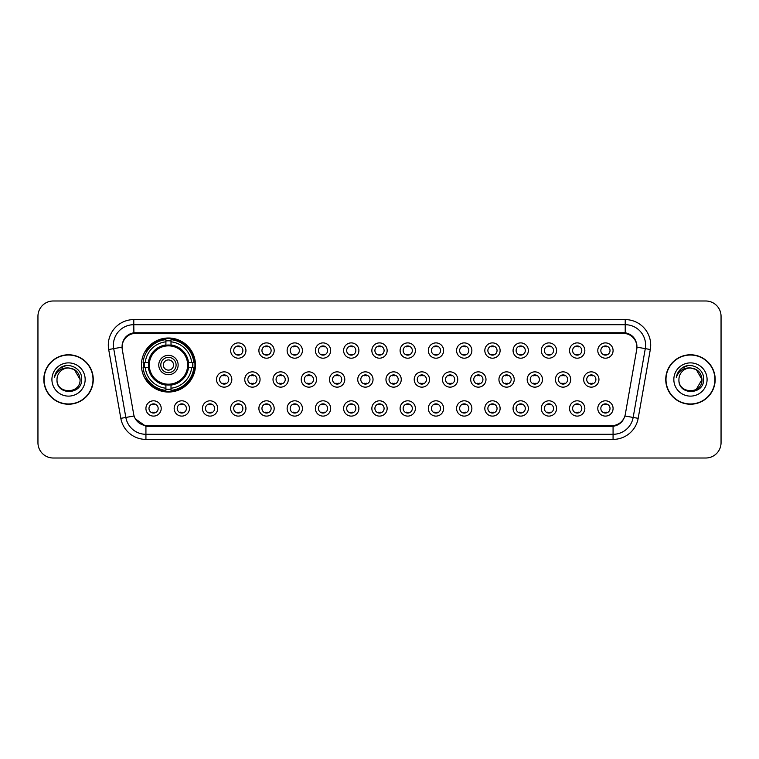 <?xml version="1.0" encoding="UTF-8"?>
<svg xmlns="http://www.w3.org/2000/svg" width="759" height="759" viewBox="0 0 759 759"><rect width="100%" height="100%" fill="white"/><g stroke="black" fill="none" stroke-linecap="round" stroke-linejoin="round"><path stroke-width="1.14" d="M141.43 365.022A27.02 27.02 0 0 0 168.451 392.042A27.02 27.02 0 0 0 195.471 365.022A27.02 27.02 0 0 0 168.451 338.002A27.02 27.02 0 0 0 141.43 365.022M189.456 408.456A7.647 7.647 0 0 1 181.809 416.103A7.647 7.647 0 0 1 174.162 408.456A7.647 7.647 0 0 1 181.809 400.809A7.647 7.647 0 0 1 189.456 408.456M177.217 408.456A4.592 4.592 0 0 0 181.809 413.048A4.592 4.592 0 0 0 186.401 408.456A4.592 4.592 0 0 0 181.809 403.864A4.592 4.592 0 0 0 177.217 408.456M217.7 408.456A7.647 7.647 0 0 1 210.053 416.103A7.647 7.647 0 0 1 202.406 408.456A7.647 7.647 0 0 1 210.053 400.809A7.647 7.647 0 0 1 217.7 408.456M205.461 408.456A4.592 4.592 0 0 0 210.053 413.048A4.592 4.592 0 0 0 214.636 408.456A4.592 4.592 0 0 0 210.053 403.864A4.592 4.592 0 0 0 205.461 408.456M245.935 408.456A7.647 7.647 0 0 1 238.288 416.103A7.647 7.647 0 0 1 230.641 408.456A7.647 7.647 0 0 1 238.288 400.809A7.647 7.647 0 0 1 245.935 408.456M233.706 408.456A4.592 4.592 0 0 0 238.288 413.048A4.592 4.592 0 0 0 242.88 408.456A4.592 4.592 0 0 0 238.288 403.864A4.592 4.592 0 0 0 233.706 408.456M274.179 408.456A7.647 7.647 0 0 1 266.532 416.103A7.647 7.647 0 0 1 258.885 408.456A7.647 7.647 0 0 1 266.532 400.809A7.647 7.647 0 0 1 274.179 408.456M261.95 408.456A4.592 4.592 0 0 0 266.532 413.048A4.592 4.592 0 0 0 271.124 408.456A4.592 4.592 0 0 0 266.532 403.864A4.592 4.592 0 0 0 261.95 408.456M302.424 408.456A7.647 7.647 0 0 1 294.777 416.103A7.647 7.647 0 0 1 287.13 408.456A7.647 7.647 0 0 1 294.777 400.809A7.647 7.647 0 0 1 302.424 408.456M290.185 408.456A4.592 4.592 0 0 0 294.777 413.048A4.592 4.592 0 0 0 299.359 408.456A4.592 4.592 0 0 0 294.777 403.864A4.592 4.592 0 0 0 290.185 408.456M330.668 408.456A7.647 7.647 0 0 1 323.021 416.103A7.647 7.647 0 0 1 315.374 408.456A7.647 7.647 0 0 1 323.021 400.809A7.647 7.647 0 0 1 330.668 408.456M318.429 408.456A4.592 4.592 0 0 0 323.021 413.048A4.592 4.592 0 0 0 327.603 408.456A4.592 4.592 0 0 0 323.021 403.864A4.592 4.592 0 0 0 318.429 408.456M358.903 408.456A7.647 7.647 0 0 1 351.256 416.103A7.647 7.647 0 0 1 343.609 408.456A7.647 7.647 0 0 1 351.256 400.809A7.647 7.647 0 0 1 358.903 408.456M346.673 408.456A4.592 4.592 0 0 0 351.256 413.048A4.592 4.592 0 0 0 355.848 408.456A4.592 4.592 0 0 0 351.256 403.864A4.592 4.592 0 0 0 346.673 408.456M387.147 408.456A7.647 7.647 0 0 1 379.5 416.103A7.647 7.647 0 0 1 371.853 408.456A7.647 7.647 0 0 1 379.5 400.809A7.647 7.647 0 0 1 387.147 408.456M374.908 408.456A4.592 4.592 0 0 0 379.5 413.048A4.592 4.592 0 0 0 384.092 408.456A4.592 4.592 0 0 0 379.5 403.864A4.592 4.592 0 0 0 374.908 408.456M415.391 408.456A7.647 7.647 0 0 1 407.744 416.103A7.647 7.647 0 0 1 400.097 408.456A7.647 7.647 0 0 1 407.744 400.809A7.647 7.647 0 0 1 415.391 408.456M403.152 408.456A4.592 4.592 0 0 0 407.744 413.048A4.592 4.592 0 0 0 412.327 408.456A4.592 4.592 0 0 0 407.744 403.864A4.592 4.592 0 0 0 403.152 408.456M443.626 408.456A7.647 7.647 0 0 1 435.979 416.103A7.647 7.647 0 0 1 428.332 408.456A7.647 7.647 0 0 1 435.979 400.809A7.647 7.647 0 0 1 443.626 408.456M431.397 408.456A4.592 4.592 0 0 0 435.979 413.048A4.592 4.592 0 0 0 440.571 408.456A4.592 4.592 0 0 0 435.979 403.864A4.592 4.592 0 0 0 431.397 408.456M471.87 408.456A7.647 7.647 0 0 1 464.223 416.103A7.647 7.647 0 0 1 456.576 408.456A7.647 7.647 0 0 1 464.223 400.809A7.647 7.647 0 0 1 471.87 408.456M459.641 408.456A4.592 4.592 0 0 0 464.223 413.048A4.592 4.592 0 0 0 468.815 408.456A4.592 4.592 0 0 0 464.223 403.864A4.592 4.592 0 0 0 459.641 408.456M500.115 408.456A7.647 7.647 0 0 1 492.468 416.103A7.647 7.647 0 0 1 484.821 408.456A7.647 7.647 0 0 1 492.468 400.809A7.647 7.647 0 0 1 500.115 408.456M487.876 408.456A4.592 4.592 0 0 0 492.468 413.048A4.592 4.592 0 0 0 497.05 408.456A4.592 4.592 0 0 0 492.468 403.864A4.592 4.592 0 0 0 487.876 408.456M528.359 408.456A7.647 7.647 0 0 1 520.712 416.103A7.647 7.647 0 0 1 513.065 408.456A7.647 7.647 0 0 1 520.712 400.809A7.647 7.647 0 0 1 528.359 408.456M516.12 408.456A4.592 4.592 0 0 0 520.712 413.048A4.592 4.592 0 0 0 525.294 408.456A4.592 4.592 0 0 0 520.712 403.864A4.592 4.592 0 0 0 516.12 408.456M556.594 408.456A7.647 7.647 0 0 1 548.947 416.103A7.647 7.647 0 0 1 541.3 408.456A7.647 7.647 0 0 1 548.947 400.809A7.647 7.647 0 0 1 556.594 408.456M544.364 408.456A4.592 4.592 0 0 0 548.947 413.048A4.592 4.592 0 0 0 553.539 408.456A4.592 4.592 0 0 0 548.947 403.864A4.592 4.592 0 0 0 544.364 408.456M584.838 408.456A7.647 7.647 0 0 1 577.191 416.103A7.647 7.647 0 0 1 569.544 408.456A7.647 7.647 0 0 1 577.191 400.809A7.647 7.647 0 0 1 584.838 408.456M572.599 408.456A4.592 4.592 0 0 0 577.191 413.048A4.592 4.592 0 0 0 581.783 408.456A4.592 4.592 0 0 0 577.191 403.864A4.592 4.592 0 0 0 572.599 408.456M613.082 408.456A7.647 7.647 0 0 1 605.435 416.103A7.647 7.647 0 0 1 597.788 408.456A7.647 7.647 0 0 1 605.435 400.809A7.647 7.647 0 0 1 613.082 408.456M600.843 408.456A4.592 4.592 0 0 0 605.435 413.048A4.592 4.592 0 0 0 610.018 408.456A4.592 4.592 0 0 0 605.435 403.864A4.592 4.592 0 0 0 600.843 408.456M161.212 408.456A7.647 7.647 0 0 1 153.565 416.103A7.647 7.647 0 0 1 145.918 408.456A7.647 7.647 0 0 1 153.565 400.809A7.647 7.647 0 0 1 161.212 408.456M148.982 408.456A4.592 4.592 0 0 0 153.565 413.048A4.592 4.592 0 0 0 158.157 408.456A4.592 4.592 0 0 0 153.565 403.864A4.592 4.592 0 0 0 148.982 408.456M231.818 379.5A7.647 7.647 0 0 1 224.171 387.147A7.647 7.647 0 0 1 216.524 379.5A7.647 7.647 0 0 1 224.171 371.853A7.647 7.647 0 0 1 231.818 379.5M219.579 379.5A4.592 4.592 0 0 0 224.171 384.092A4.592 4.592 0 0 0 228.763 379.5A4.592 4.592 0 0 0 224.171 374.908A4.592 4.592 0 0 0 219.579 379.5M260.062 379.5A7.647 7.647 0 0 1 252.415 387.147A7.647 7.647 0 0 1 244.768 379.5A7.647 7.647 0 0 1 252.415 371.853A7.647 7.647 0 0 1 260.062 379.5M247.823 379.5A4.592 4.592 0 0 0 252.415 384.092A4.592 4.592 0 0 0 256.997 379.5A4.592 4.592 0 0 0 252.415 374.908A4.592 4.592 0 0 0 247.823 379.5M288.297 379.5A7.647 7.647 0 0 1 280.65 387.147A7.647 7.647 0 0 1 273.012 379.5A7.647 7.647 0 0 1 280.65 371.853A7.647 7.647 0 0 1 288.297 379.5M276.067 379.5A4.592 4.592 0 0 0 280.65 384.092A4.592 4.592 0 0 0 285.242 379.5A4.592 4.592 0 0 0 280.65 374.908A4.592 4.592 0 0 0 276.067 379.5M316.541 379.5A7.647 7.647 0 0 1 308.894 387.147A7.647 7.647 0 0 1 301.247 379.5A7.647 7.647 0 0 1 308.894 371.853A7.647 7.647 0 0 1 316.541 379.5M304.312 379.5A4.592 4.592 0 0 0 308.894 384.092A4.592 4.592 0 0 0 313.486 379.5A4.592 4.592 0 0 0 308.894 374.908A4.592 4.592 0 0 0 304.312 379.5M344.785 379.5A7.647 7.647 0 0 1 337.138 387.147A7.647 7.647 0 0 1 329.491 379.5A7.647 7.647 0 0 1 337.138 371.853A7.647 7.647 0 0 1 344.785 379.5M332.546 379.5A4.592 4.592 0 0 0 337.138 384.092A4.592 4.592 0 0 0 341.73 379.5A4.592 4.592 0 0 0 337.138 374.908A4.592 4.592 0 0 0 332.546 379.5M373.03 379.5A7.647 7.647 0 0 1 365.383 387.147A7.647 7.647 0 0 1 357.736 379.5A7.647 7.647 0 0 1 365.383 371.853A7.647 7.647 0 0 1 373.03 379.5M360.791 379.5A4.592 4.592 0 0 0 365.383 384.092A4.592 4.592 0 0 0 369.965 379.5A4.592 4.592 0 0 0 365.383 374.908A4.592 4.592 0 0 0 360.791 379.5M401.264 379.5A7.647 7.647 0 0 1 393.617 387.147A7.647 7.647 0 0 1 385.97 379.5A7.647 7.647 0 0 1 393.617 371.853A7.647 7.647 0 0 1 401.264 379.5M389.035 379.5A4.592 4.592 0 0 0 393.617 384.092A4.592 4.592 0 0 0 398.209 379.5A4.592 4.592 0 0 0 393.617 374.908A4.592 4.592 0 0 0 389.035 379.5M429.509 379.5A7.647 7.647 0 0 1 421.862 387.147A7.647 7.647 0 0 1 414.215 379.5A7.647 7.647 0 0 1 421.862 371.853A7.647 7.647 0 0 1 429.509 379.5M417.27 379.5A4.592 4.592 0 0 0 421.862 384.092A4.592 4.592 0 0 0 426.454 379.5A4.592 4.592 0 0 0 421.862 374.908A4.592 4.592 0 0 0 417.27 379.5M457.753 379.5A7.647 7.647 0 0 1 450.106 387.147A7.647 7.647 0 0 1 442.459 379.5A7.647 7.647 0 0 1 450.106 371.853A7.647 7.647 0 0 1 457.753 379.5M445.514 379.5A4.592 4.592 0 0 0 450.106 384.092A4.592 4.592 0 0 0 454.688 379.5A4.592 4.592 0 0 0 450.106 374.908A4.592 4.592 0 0 0 445.514 379.5M485.988 379.5A7.647 7.647 0 0 1 478.35 387.147A7.647 7.647 0 0 1 470.703 379.5A7.647 7.647 0 0 1 478.35 371.853A7.647 7.647 0 0 1 485.988 379.5M473.758 379.5A4.592 4.592 0 0 0 478.35 384.092A4.592 4.592 0 0 0 482.933 379.5A4.592 4.592 0 0 0 478.35 374.908A4.592 4.592 0 0 0 473.758 379.5M514.232 379.5A7.647 7.647 0 0 1 506.585 387.147A7.647 7.647 0 0 1 498.938 379.5A7.647 7.647 0 0 1 506.585 371.853A7.647 7.647 0 0 1 514.232 379.5M502.003 379.5A4.592 4.592 0 0 0 506.585 384.092A4.592 4.592 0 0 0 511.177 379.5A4.592 4.592 0 0 0 506.585 374.908A4.592 4.592 0 0 0 502.003 379.5M542.476 379.5A7.647 7.647 0 0 1 534.829 387.147A7.647 7.647 0 0 1 527.182 379.5A7.647 7.647 0 0 1 534.829 371.853A7.647 7.647 0 0 1 542.476 379.5M530.237 379.5A4.592 4.592 0 0 0 534.829 384.092A4.592 4.592 0 0 0 539.421 379.5A4.592 4.592 0 0 0 534.829 374.908A4.592 4.592 0 0 0 530.237 379.5M570.721 379.5A7.647 7.647 0 0 1 563.074 387.147A7.647 7.647 0 0 1 555.427 379.5A7.647 7.647 0 0 1 563.074 371.853A7.647 7.647 0 0 1 570.721 379.5M558.482 379.5A4.592 4.592 0 0 0 563.074 384.092A4.592 4.592 0 0 0 567.656 379.5A4.592 4.592 0 0 0 563.074 374.908A4.592 4.592 0 0 0 558.482 379.5M598.955 379.5A7.647 7.647 0 0 1 591.308 387.147A7.647 7.647 0 0 1 583.662 379.5A7.647 7.647 0 0 1 591.308 371.853A7.647 7.647 0 0 1 598.955 379.5M586.726 379.5A4.592 4.592 0 0 0 591.308 384.092A4.592 4.592 0 0 0 595.9 379.5A4.592 4.592 0 0 0 591.308 374.908A4.592 4.592 0 0 0 586.726 379.5M245.935 350.544A7.647 7.647 0 0 1 238.288 358.191A7.647 7.647 0 0 1 230.641 350.544A7.647 7.647 0 0 1 238.288 342.897A7.647 7.647 0 0 1 245.935 350.544M233.706 350.544A4.592 4.592 0 0 0 238.288 355.136A4.592 4.592 0 0 0 242.88 350.544A4.592 4.592 0 0 0 238.288 345.952A4.592 4.592 0 0 0 233.706 350.544M274.179 350.544A7.647 7.647 0 0 1 266.532 358.191A7.647 7.647 0 0 1 258.885 350.544A7.647 7.647 0 0 1 266.532 342.897A7.647 7.647 0 0 1 274.179 350.544M261.95 350.544A4.592 4.592 0 0 0 266.532 355.136A4.592 4.592 0 0 0 271.124 350.544A4.592 4.592 0 0 0 266.532 345.952A4.592 4.592 0 0 0 261.95 350.544M302.424 350.544A7.647 7.647 0 0 1 294.777 358.191A7.647 7.647 0 0 1 287.13 350.544A7.647 7.647 0 0 1 294.777 342.897A7.647 7.647 0 0 1 302.424 350.544M290.185 350.544A4.592 4.592 0 0 0 294.777 355.136A4.592 4.592 0 0 0 299.359 350.544A4.592 4.592 0 0 0 294.777 345.952A4.592 4.592 0 0 0 290.185 350.544M330.668 350.544A7.647 7.647 0 0 1 323.021 358.191A7.647 7.647 0 0 1 315.374 350.544A7.647 7.647 0 0 1 323.021 342.897A7.647 7.647 0 0 1 330.668 350.544M318.429 350.544A4.592 4.592 0 0 0 323.021 355.136A4.592 4.592 0 0 0 327.603 350.544A4.592 4.592 0 0 0 323.021 345.952A4.592 4.592 0 0 0 318.429 350.544M358.903 350.544A7.647 7.647 0 0 1 351.256 358.191A7.647 7.647 0 0 1 343.609 350.544A7.647 7.647 0 0 1 351.256 342.897A7.647 7.647 0 0 1 358.903 350.544M346.673 350.544A4.592 4.592 0 0 0 351.256 355.136A4.592 4.592 0 0 0 355.848 350.544A4.592 4.592 0 0 0 351.256 345.952A4.592 4.592 0 0 0 346.673 350.544M387.147 350.544A7.647 7.647 0 0 1 379.5 358.191A7.647 7.647 0 0 1 371.853 350.544A7.647 7.647 0 0 1 379.5 342.897A7.647 7.647 0 0 1 387.147 350.544M374.908 350.544A4.592 4.592 0 0 0 379.5 355.136A4.592 4.592 0 0 0 384.092 350.544A4.592 4.592 0 0 0 379.5 345.952A4.592 4.592 0 0 0 374.908 350.544M415.391 350.544A7.647 7.647 0 0 1 407.744 358.191A7.647 7.647 0 0 1 400.097 350.544A7.647 7.647 0 0 1 407.744 342.897A7.647 7.647 0 0 1 415.391 350.544M403.152 350.544A4.592 4.592 0 0 0 407.744 355.136A4.592 4.592 0 0 0 412.327 350.544A4.592 4.592 0 0 0 407.744 345.952A4.592 4.592 0 0 0 403.152 350.544M443.626 350.544A7.647 7.647 0 0 1 435.979 358.191A7.647 7.647 0 0 1 428.332 350.544A7.647 7.647 0 0 1 435.979 342.897A7.647 7.647 0 0 1 443.626 350.544M431.397 350.544A4.592 4.592 0 0 0 435.979 355.136A4.592 4.592 0 0 0 440.571 350.544A4.592 4.592 0 0 0 435.979 345.952A4.592 4.592 0 0 0 431.397 350.544M471.87 350.544A7.647 7.647 0 0 1 464.223 358.191A7.647 7.647 0 0 1 456.576 350.544A7.647 7.647 0 0 1 464.223 342.897A7.647 7.647 0 0 1 471.87 350.544M459.641 350.544A4.592 4.592 0 0 0 464.223 355.136A4.592 4.592 0 0 0 468.815 350.544A4.592 4.592 0 0 0 464.223 345.952A4.592 4.592 0 0 0 459.641 350.544M500.115 350.544A7.647 7.647 0 0 1 492.468 358.191A7.647 7.647 0 0 1 484.821 350.544A7.647 7.647 0 0 1 492.468 342.897A7.647 7.647 0 0 1 500.115 350.544M487.876 350.544A4.592 4.592 0 0 0 492.468 355.136A4.592 4.592 0 0 0 497.05 350.544A4.592 4.592 0 0 0 492.468 345.952A4.592 4.592 0 0 0 487.876 350.544M528.359 350.544A7.647 7.647 0 0 1 520.712 358.191A7.647 7.647 0 0 1 513.065 350.544A7.647 7.647 0 0 1 520.712 342.897A7.647 7.647 0 0 1 528.359 350.544M516.12 350.544A4.592 4.592 0 0 0 520.712 355.136A4.592 4.592 0 0 0 525.294 350.544A4.592 4.592 0 0 0 520.712 345.952A4.592 4.592 0 0 0 516.12 350.544M556.594 350.544A7.647 7.647 0 0 1 548.947 358.191A7.647 7.647 0 0 1 541.3 350.544A7.647 7.647 0 0 1 548.947 342.897A7.647 7.647 0 0 1 556.594 350.544M544.364 350.544A4.592 4.592 0 0 0 548.947 355.136A4.592 4.592 0 0 0 553.539 350.544A4.592 4.592 0 0 0 548.947 345.952A4.592 4.592 0 0 0 544.364 350.544M584.838 350.544A7.647 7.647 0 0 1 577.191 358.191A7.647 7.647 0 0 1 569.544 350.544A7.647 7.647 0 0 1 577.191 342.897A7.647 7.647 0 0 1 584.838 350.544M572.599 350.544A4.592 4.592 0 0 0 577.191 355.136A4.592 4.592 0 0 0 581.783 350.544A4.592 4.592 0 0 0 577.191 345.952A4.592 4.592 0 0 0 572.599 350.544M613.082 350.544A7.647 7.647 0 0 1 605.435 358.191A7.647 7.647 0 0 1 597.788 350.544A7.647 7.647 0 0 1 605.435 342.897A7.647 7.647 0 0 1 613.082 350.544M600.843 350.544A4.592 4.592 0 0 0 605.435 355.136A4.592 4.592 0 0 0 610.018 350.544A4.592 4.592 0 0 0 605.435 345.952A4.592 4.592 0 0 0 600.843 350.544M122.275 349.519A13.766 13.766 0 0 1 135.823 333.362L623.177 333.362A13.766 13.766 0 0 1 636.725 349.519L625.312 414.262A13.766 13.766 0 0 1 611.754 425.638L147.246 425.638A13.766 13.766 0 0 1 133.688 414.262L122.275 349.519M143.859 367.574A24.724 24.724 0 0 1 143.859 362.47M43.813 379.5A24.724 24.724 0 0 0 68.538 404.224A24.724 24.724 0 0 0 93.262 379.5A24.724 24.724 0 0 0 68.538 354.776A24.724 24.724 0 0 0 43.813 379.5M665.738 379.5A24.724 24.724 0 0 0 690.462 404.224A24.724 24.724 0 0 0 715.187 379.5A24.724 24.724 0 0 0 690.462 354.776A24.724 24.724 0 0 0 665.738 379.5M122.123 345.089L122.085 347.157L122.123 345.089C123.186 338.315 127.076 334.197 133.783 332.755L625.217 332.755C631.915 334.188 635.805 338.305 636.877 345.089L636.915 347.157M133.783 319.605L625.217 319.605A25.493 25.493 0 0 1 650.311 349.519L638.177 418.332A25.493 25.493 0 0 1 613.073 439.395L145.927 439.395A25.493 25.493 0 0 1 120.823 418.332L108.689 349.519A25.493 25.493 0 0 1 133.783 319.605L133.783 324.7L625.217 324.7A20.389 20.389 0 0 1 645.292 348.628L633.158 417.45A20.389 20.389 0 0 1 613.073 434.3L145.927 434.3A20.389 20.389 0 0 1 125.842 417.45L113.708 348.628A20.389 20.389 0 0 1 133.783 324.7L133.897 332.736M125.795 336.939L129.457 334.159M129.58 334.102L133.138 332.869M613.073 439.395L613.073 426.311C619.135 425.296 623.054 421.862 624.837 415.979C623.063 421.852 619.145 425.296 613.073 426.311L147.512 426.397L145.927 426.311L135.187 418.75M635.558 340.374L636.877 345.089M721.05 316.285A15.294 15.294 0 0 0 705.756 300.991L53.244 300.991A15.294 15.294 0 0 0 37.95 316.285L37.95 442.715A15.294 15.294 0 0 0 53.244 458.009L705.756 458.009A15.294 15.294 0 0 0 721.05 442.715L721.05 316.285L721.05 442.715M37.95 316.285L37.95 442.715M705.756 300.991L53.244 300.991M53.244 458.009L705.756 458.009M93.006 379.5A24.468 24.468 0 0 0 68.538 355.032A24.468 24.468 0 0 0 44.069 379.5A24.468 24.468 0 0 0 68.538 403.968A24.468 24.468 0 0 0 93.006 379.5M80.065 379.5C80.767 394.367 56.308 394.367 57.01 379.5C55.938 395.61 82.19 395.24 81.678 379.5C82.57 368.476 68.253 361.341 59.781 368.219C56.783 370.62 54.99 373.703 54.401 377.479C56.773 370.724 61.479 367.555 68.538 367.973L74.297 369.519L80.065 379.5C80.767 394.367 56.308 394.367 57.01 379.5C56.308 394.367 80.767 394.367 80.065 379.5C80.767 394.367 56.308 394.367 57.01 379.5C56.308 394.367 80.767 394.367 80.065 379.5L74.297 369.519L68.538 367.973L74.297 369.519L80.065 379.5C79.372 372.498 75.539 368.656 68.538 367.973A11.527 11.527 0 0 0 57.01 379.5M51.916 379.5A16.622 16.622 0 0 0 68.538 396.122A16.622 16.622 0 0 0 85.16 379.5A16.622 16.622 0 0 0 68.538 362.878A16.622 16.622 0 0 0 51.916 379.5M59.771 368.219L66.716 365.335M714.931 379.5A24.468 24.468 0 0 0 690.462 355.032A24.468 24.468 0 0 0 665.994 379.5A24.468 24.468 0 0 0 690.462 403.968A24.468 24.468 0 0 0 714.931 379.5M690.462 367.973C697.464 368.656 701.307 372.498 701.99 379.5L696.221 389.481L701.99 379.5C702.692 394.367 678.233 394.367 678.935 379.5C677.863 395.61 704.124 395.24 703.602 379.5C704.494 368.476 690.178 361.341 681.705 368.219C678.707 370.62 676.914 373.703 676.326 377.479C678.698 370.724 683.413 367.555 690.462 367.973L696.221 369.519L701.99 379.5C702.692 394.367 678.233 394.367 678.935 379.5C678.233 394.367 702.692 394.367 701.99 379.5L696.221 369.519L690.462 367.973L696.221 369.519L701.99 379.5L696.221 369.519L690.462 367.973A11.527 11.527 0 0 0 678.935 379.5M673.84 379.5A16.622 16.622 0 0 0 690.462 396.122A16.622 16.622 0 0 0 707.084 379.5A16.622 16.622 0 0 0 690.462 362.878A16.622 16.622 0 0 0 673.84 379.5M681.696 368.219L688.641 365.335M239.569 346.142L239.569 346.844A3.909 3.909 0 0 0 237.017 346.844L237.017 346.142M237.017 354.244L237.017 354.956L237.017 354.244A3.909 3.909 0 0 0 239.569 354.244L239.569 354.956M267.804 346.142L267.804 346.844A3.909 3.909 0 0 0 265.261 346.844L265.261 346.142M265.261 354.244L265.261 354.956L265.261 354.244A3.909 3.909 0 0 0 267.804 354.244L267.804 354.956M296.048 346.142L296.048 346.844A3.909 3.909 0 0 0 293.505 346.844L293.505 346.142M293.505 354.244L293.505 354.956L293.505 354.244A3.909 3.909 0 0 0 296.048 354.244L296.048 354.956M324.292 346.142L324.292 346.844A3.909 3.909 0 0 0 321.74 346.844L321.74 346.142M321.74 354.244L321.74 354.956L321.74 354.244A3.909 3.909 0 0 0 324.292 354.244L324.292 354.956M352.537 346.142L352.537 346.844A3.909 3.909 0 0 0 349.984 346.844L349.984 346.142M349.984 354.244L349.984 354.956L349.984 354.244A3.909 3.909 0 0 0 352.537 354.244L352.537 354.956M380.771 346.142L380.771 346.844A3.909 3.909 0 0 0 378.229 346.844L378.229 346.142M378.229 354.244L378.229 354.956L378.229 354.244A3.909 3.909 0 0 0 380.771 354.244L380.771 354.956M409.016 346.142L409.016 346.844A3.909 3.909 0 0 0 406.463 346.844L406.463 346.142M406.463 354.244L406.463 354.956L406.463 354.244A3.909 3.909 0 0 0 409.016 354.244L409.016 354.956M437.26 346.142L437.26 346.844A3.909 3.909 0 0 0 434.708 346.844L434.708 346.142M434.708 354.244L434.708 354.956L434.708 354.244A3.909 3.909 0 0 0 437.26 354.244L437.26 354.956M465.495 346.142L465.495 346.844A3.909 3.909 0 0 0 462.952 346.844L462.952 346.142M462.952 354.244L462.952 354.956L462.952 354.244A3.909 3.909 0 0 0 465.495 354.244L465.495 354.956M493.739 346.142L493.739 346.844A3.909 3.909 0 0 0 491.196 346.844L491.196 346.142M491.196 354.244L491.196 354.956L491.196 354.244A3.909 3.909 0 0 0 493.739 354.244L493.739 354.956M521.983 346.142L521.983 346.844A3.909 3.909 0 0 0 519.431 346.844L519.431 346.142M519.431 354.244L519.431 354.956L519.431 354.244A3.909 3.909 0 0 0 521.983 354.244L521.983 354.956M550.228 346.142L550.228 346.844A3.909 3.909 0 0 0 547.675 346.844L547.675 346.142M547.675 354.244L547.675 354.956L547.675 354.244A3.909 3.909 0 0 0 550.228 354.244L550.228 354.956M578.462 346.142L578.462 346.844A3.909 3.909 0 0 0 575.92 346.844L575.92 346.142M575.92 354.244L575.92 354.956L575.92 354.244A3.909 3.909 0 0 0 578.462 354.244L578.462 354.956M606.707 346.142L606.707 346.844A3.909 3.909 0 0 0 604.155 346.844L604.155 346.142M604.155 354.244L604.155 354.956L604.155 354.244A3.909 3.909 0 0 0 606.707 354.244L606.707 354.956M222.899 383.912L222.899 383.2A3.909 3.909 0 0 0 225.442 383.2L225.442 383.912M225.442 375.088L225.442 375.8A3.909 3.909 0 0 0 222.899 375.8L222.899 375.088M251.134 383.912L251.134 383.2A3.909 3.909 0 0 0 253.686 383.2L253.686 383.912M253.686 375.088L253.686 375.8A3.909 3.909 0 0 0 251.134 375.8L251.134 375.088M279.378 383.912L279.378 383.2A3.909 3.909 0 0 0 281.931 383.2L281.931 383.912M281.931 375.088L281.931 375.8A3.909 3.909 0 0 0 279.378 375.8L279.378 375.088M307.623 383.912L307.623 383.2A3.909 3.909 0 0 0 310.175 383.2L310.175 383.912M310.175 375.088L310.175 375.8A3.909 3.909 0 0 0 307.623 375.8L307.623 375.088M335.867 383.912L335.867 383.2A3.909 3.909 0 0 0 338.41 383.2L338.41 383.912M338.41 375.088L338.41 375.8A3.909 3.909 0 0 0 335.867 375.8L335.867 375.088M364.102 383.912L364.102 383.2A3.909 3.909 0 0 0 366.654 383.2L366.654 383.912M366.654 375.088L366.654 375.8A3.909 3.909 0 0 0 364.102 375.8L364.102 375.088M392.346 383.912L392.346 383.2A3.909 3.909 0 0 0 394.898 383.2L394.898 383.912M394.898 375.088L394.898 375.8A3.909 3.909 0 0 0 392.346 375.8L392.346 375.088M420.59 383.912L420.59 383.2A3.909 3.909 0 0 0 423.133 383.2L423.133 383.912M423.133 375.088L423.133 375.8A3.909 3.909 0 0 0 420.59 375.8L420.59 375.088M448.825 383.912L448.825 383.2A3.909 3.909 0 0 0 451.377 383.2L451.377 383.912M451.377 375.088L451.377 375.8A3.909 3.909 0 0 0 448.825 375.8L448.825 375.088M477.069 383.912L477.069 383.2A3.909 3.909 0 0 0 479.622 383.2L479.622 383.912M479.622 375.088L479.622 375.8A3.909 3.909 0 0 0 477.069 375.8L477.069 375.088M505.314 383.912L505.314 383.2A3.909 3.909 0 0 0 507.866 383.2L507.866 383.912M507.866 375.088L507.866 375.8A3.909 3.909 0 0 0 505.314 375.8L505.314 375.088M533.558 383.912L533.558 383.2A3.909 3.909 0 0 0 536.101 383.2L536.101 383.912M536.101 375.088L536.101 375.8A3.909 3.909 0 0 0 533.558 375.8L533.558 375.088M561.793 383.912L561.793 383.2A3.909 3.909 0 0 0 564.345 383.2L564.345 383.912M564.345 375.088L564.345 375.8A3.909 3.909 0 0 0 561.793 375.8L561.793 375.088M590.037 383.912L590.037 383.2A3.909 3.909 0 0 0 592.589 383.2L592.589 383.912M592.589 375.088L592.589 375.8A3.909 3.909 0 0 0 590.037 375.8L590.037 375.088M152.293 412.858L152.293 412.156A3.909 3.909 0 0 0 154.845 412.156L154.845 412.858M154.845 404.044L154.845 404.756A3.909 3.909 0 0 0 152.293 404.756L152.293 404.044M180.538 412.858L180.538 412.156A3.909 3.909 0 0 0 183.08 412.156L183.08 412.858M183.08 404.044L183.08 404.756A3.909 3.909 0 0 0 180.538 404.756L180.538 404.044M208.772 412.858L208.772 412.156A3.909 3.909 0 0 0 211.325 412.156L211.325 412.858M211.325 404.044L211.325 404.756A3.909 3.909 0 0 0 208.772 404.756L208.772 404.044M237.017 412.858L237.017 412.156A3.909 3.909 0 0 0 239.569 412.156L239.569 412.858M239.569 404.044L239.569 404.756A3.909 3.909 0 0 0 237.017 404.756L237.017 404.044M265.261 412.858L265.261 412.156A3.909 3.909 0 0 0 267.804 412.156L267.804 412.858M267.804 404.044L267.804 404.756A3.909 3.909 0 0 0 265.261 404.756L265.261 404.044M293.505 412.858L293.505 412.156A3.909 3.909 0 0 0 296.048 412.156L296.048 412.858M296.048 404.044L296.048 404.756A3.909 3.909 0 0 0 293.505 404.756L293.505 404.044M321.74 412.858L321.74 412.156A3.909 3.909 0 0 0 324.292 412.156L324.292 412.858M324.292 404.044L324.292 404.756A3.909 3.909 0 0 0 321.74 404.756L321.74 404.044M349.984 412.858L349.984 412.156A3.909 3.909 0 0 0 352.537 412.156L352.537 412.858M352.537 404.044L352.537 404.756A3.909 3.909 0 0 0 349.984 404.756L349.984 404.044M378.229 412.858L378.229 412.156A3.909 3.909 0 0 0 380.771 412.156L380.771 412.858M380.771 404.044L380.771 404.756A3.909 3.909 0 0 0 378.229 404.756L378.229 404.044M406.463 412.858L406.463 412.156A3.909 3.909 0 0 0 409.016 412.156L409.016 412.858M409.016 404.044L409.016 404.756A3.909 3.909 0 0 0 406.463 404.756L406.463 404.044M434.708 412.858L434.708 412.156A3.909 3.909 0 0 0 437.26 412.156L437.26 412.858M437.26 404.044L437.26 404.756A3.909 3.909 0 0 0 434.708 404.756L434.708 404.044M462.952 412.858L462.952 412.156A3.909 3.909 0 0 0 465.495 412.156L465.495 412.858M465.495 404.044L465.495 404.756A3.909 3.909 0 0 0 462.952 404.756L462.952 404.044M491.196 412.858L491.196 412.156A3.909 3.909 0 0 0 493.739 412.156L493.739 412.858M493.739 404.044L493.739 404.756A3.909 3.909 0 0 0 491.196 404.756L491.196 404.044M519.431 412.858L519.431 412.156A3.909 3.909 0 0 0 521.983 412.156L521.983 412.858M521.983 404.044L521.983 404.756A3.909 3.909 0 0 0 519.431 404.756L519.431 404.044M547.675 412.858L547.675 412.156A3.909 3.909 0 0 0 550.228 412.156L550.228 412.858M550.228 404.044L550.228 404.756A3.909 3.909 0 0 0 547.675 404.756L547.675 404.044M575.92 412.858L575.92 412.156A3.909 3.909 0 0 0 578.462 412.156L578.462 412.858M578.462 404.044L578.462 404.756A3.909 3.909 0 0 0 575.92 404.756L575.92 404.044M604.155 412.858L604.155 412.156A3.909 3.909 0 0 0 606.707 412.156L606.707 412.858M606.707 404.044L606.707 404.756A3.909 3.909 0 0 0 604.155 404.756L604.155 404.044M188.27 367.574A19.981 19.981 0 0 0 171.003 345.203L171.003 345.203A19.981 19.981 0 0 0 148.631 367.574A19.981 19.981 0 0 0 188.27 367.574L188.27 367.574A19.981 19.981 0 0 1 171.003 384.841L171.003 388.228A23.349 23.349 0 0 0 191.657 367.574L193.811 367.574A25.493 25.493 0 0 1 171.003 390.382L171.003 388.228M144.371 367.574A24.212 24.212 0 0 1 144.371 362.47M171.003 340.943A24.212 24.212 0 0 0 165.908 340.943M192.53 362.47A24.212 24.212 0 0 1 192.53 367.574M191.657 362.47L193.811 362.47A25.493 25.493 0 0 0 171.003 339.662L171.003 344.966A20.218 20.218 0 0 1 188.517 362.47L191.657 362.47A23.349 23.349 0 0 0 171.003 341.816M145.244 367.574L143.09 367.574A25.493 25.493 0 0 0 165.908 390.382L165.908 385.079A20.218 20.218 0 0 1 148.394 367.574L145.244 367.574A23.349 23.349 0 0 0 165.908 388.228M191.657 367.574L188.517 367.574A20.218 20.218 0 0 1 171.003 385.079L171.003 384.841M148.631 367.574L148.631 367.574A19.981 19.981 0 0 0 165.908 384.841M171.003 389.101A24.212 24.212 0 0 1 165.908 389.101M165.908 341.816L165.908 339.662A25.493 25.493 0 0 0 143.09 362.47L148.394 362.47A20.218 20.218 0 0 1 165.908 344.966L165.908 341.816A23.349 23.349 0 0 0 145.244 362.47M187.625 365.022A19.165 19.165 0 0 1 168.451 384.187A19.165 19.165 0 0 1 149.286 365.022A19.165 19.165 0 0 1 168.451 345.857A19.165 19.165 0 0 1 187.625 365.022M178.137 365.022A9.687 9.687 0 0 0 168.451 355.335A9.687 9.687 0 0 0 158.764 365.022A9.687 9.687 0 0 0 168.451 374.709A9.687 9.687 0 0 0 178.137 365.022M176.097 365.022A7.647 7.647 0 0 0 168.451 357.375A7.647 7.647 0 0 0 160.804 365.022A7.647 7.647 0 0 0 168.451 372.669A7.647 7.647 0 0 0 176.097 365.022M173.555 365.022A5.095 5.095 0 0 1 168.451 370.117A5.095 5.095 0 0 1 163.356 365.022A5.095 5.095 0 0 1 168.451 359.927A5.095 5.095 0 0 1 173.555 365.022A5.095 5.095 0 0 1 168.451 370.117A5.095 5.095 0 0 1 163.356 365.022A5.095 5.095 0 0 1 168.451 359.927A5.095 5.095 0 0 1 173.555 365.022M146.999 351.256L145.794 351.256A26.508 26.508 0 0 1 194.959 365.022A26.508 26.508 0 0 1 145.794 378.788L146.999 378.788M625.217 319.605L625.217 332.755M108.689 349.519L113.708 348.628A20.389 20.389 0 0 1 113.395 345.089M113.708 348.628L122.066 347.157M145.927 439.395L145.927 426.311M624.894 415.989L638.177 418.332M120.823 418.332L134.106 415.989M636.934 347.157L650.311 349.519M168.451 370.117A5.095 5.095 0 0 1 163.356 365.022A5.095 5.095 0 0 1 168.451 359.927M192.758 367.574A24.44 24.44 0 0 0 192.758 362.47M171.003 340.715A24.44 24.44 0 0 0 165.908 340.715M165.908 389.329A24.44 24.44 0 0 0 171.003 389.329"/></g></svg>
